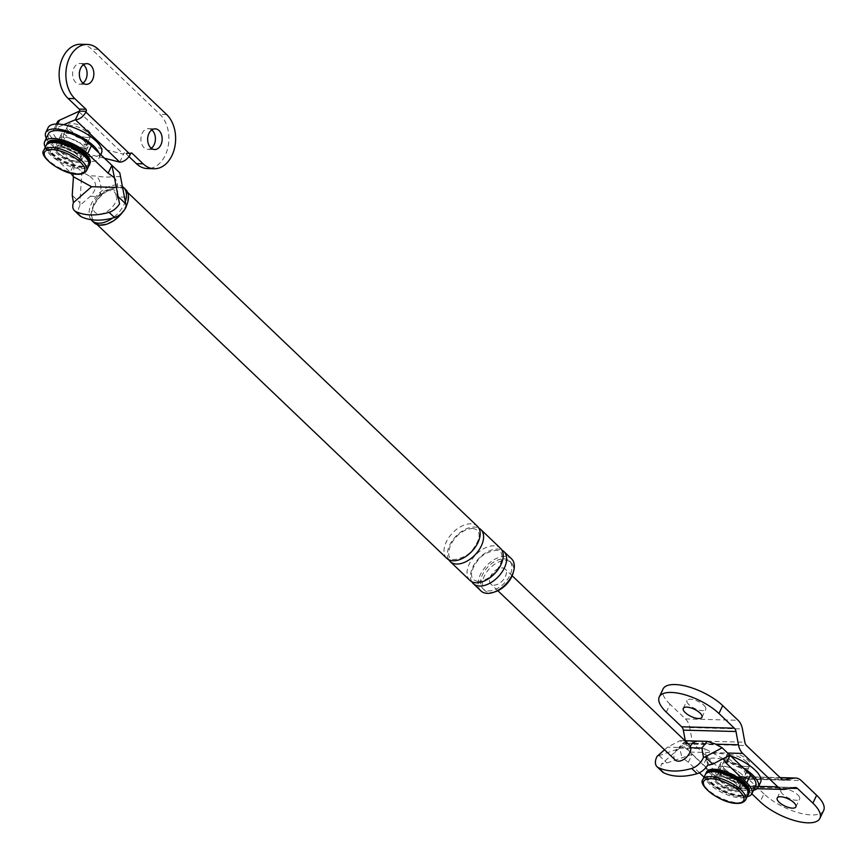 <?xml version="1.0" encoding="UTF-8"?>
<svg xmlns="http://www.w3.org/2000/svg" width="867" height="867" viewBox="0 0 867 867"><rect width="100%" height="100%" fill="white"/><g stroke="black" fill="none" stroke-linecap="round" stroke-linejoin="round"><path stroke-width="0.65" stroke-dasharray="4.33 3.25" d="M89.117 165.109A23.647 9.038 25.5 0 1 81.758 167.429A23.647 9.038 25.5 0 1 57.688 158.932A23.647 9.038 25.5 0 1 46.536 144.8M59.552 146.241A14.782 5.646 25.5 0 1 75.006 151.812A14.782 5.646 25.5 0 1 81.433 160.753A14.782 5.646 25.5 0 1 76.632 162.541A14.782 5.646 25.5 0 1 61.178 156.96A14.782 5.646 25.5 0 1 54.751 148.029A14.782 5.646 25.5 0 1 59.552 146.241M90.027 163.332A23.647 9.038 25.5 0 1 82.343 166.193A23.647 9.038 25.5 0 1 57.623 157.274A23.647 9.038 25.5 0 1 47.338 142.979M77.217 161.305A14.782 5.646 25.5 0 1 61.774 155.724A14.782 5.646 25.5 0 1 55.347 146.794A14.782 5.646 25.5 0 1 60.148 145.006A14.782 5.646 25.5 0 1 75.592 150.587A14.782 5.646 25.5 0 1 82.018 159.517A14.782 5.646 25.5 0 1 77.217 161.305A14.782 5.646 -154.5 0 0 82.018 159.517A14.782 5.646 -154.5 0 0 75.592 150.587A14.782 5.646 -154.5 0 0 60.148 145.006A14.782 5.646 -154.5 0 0 55.347 146.794A14.782 5.646 -154.5 0 0 61.774 155.724A14.782 5.646 -154.5 0 0 77.217 161.305M748.254 794.248A23.647 9.038 25.5 0 1 740.895 796.556A23.647 9.038 25.5 0 1 716.825 788.07A23.647 9.038 25.5 0 1 705.673 773.938M718.7 775.369A14.782 5.646 25.5 0 1 734.143 780.95A14.782 5.646 25.5 0 1 740.57 789.88A14.782 5.646 25.5 0 1 735.769 791.669A14.782 5.646 25.5 0 1 720.325 786.098A14.782 5.646 25.5 0 1 713.899 777.157A14.782 5.646 25.5 0 1 718.7 775.369M749.164 792.471A23.647 9.038 25.5 0 1 741.48 795.332A23.647 9.038 25.5 0 1 716.76 786.402A23.647 9.038 25.5 0 1 706.475 772.107M736.365 790.433A14.782 5.646 25.5 0 1 720.911 784.863A14.782 5.646 25.5 0 1 714.484 775.922A14.782 5.646 25.5 0 1 719.285 774.133A14.782 5.646 25.5 0 1 734.739 779.715A14.782 5.646 25.5 0 1 741.166 788.656A14.782 5.646 25.5 0 1 736.365 790.433A14.782 5.646 25.5 0 1 720.911 784.863A14.782 5.646 25.5 0 1 714.484 775.922A14.782 5.646 25.5 0 1 719.285 774.133A14.782 5.646 25.5 0 1 734.739 779.715A14.782 5.646 25.5 0 1 741.166 788.656A14.782 5.646 25.5 0 1 736.365 790.433M48.118 127.612A29.554 11.304 -154.5 0 0 60.972 145.483A29.554 11.304 -154.5 0 0 91.869 156.634A29.554 11.304 -154.5 0 0 101.472 153.058M83.34 148.485A14.782 5.646 -154.5 0 0 88.141 146.696A14.782 5.646 -154.5 0 0 81.715 137.766A14.782 5.646 -154.5 0 0 66.26 132.185A14.782 5.646 -154.5 0 0 61.459 133.973A14.782 5.646 -154.5 0 0 67.886 142.914A14.782 5.646 -154.5 0 0 83.34 148.485M46.319 138.265A29.554 11.304 -154.5 0 0 89.518 161.565A29.554 11.304 -154.5 0 0 99.12 157.989A29.554 11.304 -154.5 0 0 98.849 152.863M63.909 137.116A14.782 5.646 -154.5 0 0 59.108 138.904A14.782 5.646 -154.5 0 0 65.534 147.845A14.782 5.646 -154.5 0 0 80.989 153.416A14.782 5.646 -154.5 0 0 85.79 151.627A14.782 5.646 -154.5 0 0 79.363 142.697A14.782 5.646 -154.5 0 0 63.909 137.116A14.782 5.646 -154.5 0 0 59.108 138.904A14.782 5.646 -154.5 0 0 65.534 147.845A14.782 5.646 -154.5 0 0 80.989 153.416A14.782 5.646 -154.5 0 0 85.79 151.627A14.782 5.646 -154.5 0 0 79.363 142.697A14.782 5.646 -154.5 0 0 63.909 137.116M730.718 755.97A29.554 11.304 -154.5 0 0 716.857 753.174A29.554 11.304 -154.5 0 0 707.255 756.739A29.554 11.304 -154.5 0 0 720.109 774.61A29.554 11.304 -154.5 0 0 751.017 785.773A29.554 11.304 -154.5 0 0 760.619 782.197M742.477 777.623A14.782 5.646 -154.5 0 0 747.278 775.835A14.782 5.646 -154.5 0 0 740.851 766.894A14.782 5.646 -154.5 0 0 725.397 761.324A14.782 5.646 -154.5 0 0 720.596 763.112A14.782 5.646 -154.5 0 0 727.023 772.042A14.782 5.646 -154.5 0 0 742.477 777.623M743.106 767.794A29.554 11.304 -154.5 0 0 714.506 758.105A29.554 11.304 -154.5 0 0 704.904 761.67A29.554 11.304 -154.5 0 0 717.757 779.541A29.554 11.304 -154.5 0 0 748.665 790.693A29.554 11.304 -154.5 0 0 753.477 790.303M723.045 766.255A14.782 5.646 -154.5 0 0 718.244 768.032A14.782 5.646 -154.5 0 0 724.671 776.973A14.782 5.646 -154.5 0 0 740.125 782.554A14.782 5.646 -154.5 0 0 744.926 780.766A14.782 5.646 -154.5 0 0 738.5 771.825A14.782 5.646 -154.5 0 0 723.045 766.255A14.782 5.646 25.5 0 1 738.5 771.825A14.782 5.646 25.5 0 1 744.926 780.766A14.782 5.646 25.5 0 1 740.125 782.554A14.782 5.646 25.5 0 1 724.671 776.973A14.782 5.646 25.5 0 1 718.244 768.032A14.782 5.646 25.5 0 1 723.045 766.255M823.65 810.472A36.945 14.121 25.5 0 1 798.702 812.791A36.945 14.121 25.5 0 1 763.968 793.879L760.207 801.769M780.127 777.623L742.867 776.659A15.368 10.772 91.5 0 1 748.589 779.205L763.968 793.879M797.673 794.757A10.35 3.956 25.5 0 1 799.634 799.027A10.35 3.956 25.5 0 1 792.655 799.677A10.35 3.956 25.5 0 1 782.934 794.378A10.35 3.956 25.5 0 1 780.961 790.119A10.35 3.956 25.5 0 1 787.951 789.469A10.35 3.956 25.5 0 1 797.673 794.757M751.819 793.771L744.829 787.095A5.906 4.14 91.5 0 0 742.629 786.109A5.906 4.14 91.5 0 0 742.022 786.163L732.409 787.919L785.079 789.295M742.867 776.659A15.368 10.772 91.5 0 0 741.296 776.778L780.3 777.797M666.289 712.132L670.05 704.242L685.429 718.916A15.368 10.772 91.5 0 1 689.753 727.576L692.191 740.851A5.906 4.14 91.5 0 0 693.849 744.179L728.876 777.612A5.906 4.14 91.5 0 0 731.076 778.588A5.906 4.14 91.5 0 0 731.683 778.544L741.296 776.778M746.65 761.811A12.561 4.801 25.5 0 1 749.034 766.992A12.561 4.801 25.5 0 1 740.559 767.783A12.561 4.801 25.5 0 1 728.746 761.345A12.561 4.801 25.5 0 1 726.362 756.176A12.561 4.801 25.5 0 1 734.848 755.385A12.561 4.801 25.5 0 1 746.65 761.811M670.05 704.242A36.945 14.121 25.5 0 1 663.038 689.016M703.755 705.12A10.35 3.956 25.5 0 1 705.716 709.379A10.35 3.956 25.5 0 1 698.737 710.03A10.35 3.956 25.5 0 1 689.005 704.73A10.35 3.956 25.5 0 1 687.043 700.471A10.35 3.956 25.5 0 1 694.034 699.821A10.35 3.956 25.5 0 1 703.755 705.12M685.288 740.765L685.775 743.409A15.368 10.772 91.5 0 0 690.089 752.068L725.115 785.502A15.368 10.772 91.5 0 0 730.827 788.049A15.368 10.772 91.5 0 0 732.409 787.919M724.985 769.235A12.561 4.801 25.5 0 1 722.601 764.065A12.561 4.801 25.5 0 1 731.076 763.274A12.561 4.801 25.5 0 1 742.889 769.701A12.561 4.801 25.5 0 1 745.273 774.881A12.561 4.801 25.5 0 1 736.787 775.662A12.561 4.801 25.5 0 1 724.985 769.235M119.744 162.118L123.515 154.228L84.901 144.366A23.647 9.038 25.5 0 1 57.222 122.269M104.452 158.217L81.14 152.256A23.647 9.038 25.5 0 1 53.451 130.158A23.647 9.038 25.5 0 1 55.813 128.088L63.692 124.718M80.631 44.271A29.554 20.721 -88.5 0 1 91.62 49.17L159.918 114.357A29.554 20.721 -88.5 0 1 167.84 147.78A29.554 20.721 -88.5 0 1 147.39 168.566M128.966 156.559L125.303 153.069A1.474 1.04 -88.5 0 0 124.761 152.83L131.502 153.004M79.114 111.854L123.515 154.228L123.862 153.492A1.474 1.04 -88.5 0 1 124.761 152.83M151.291 148.257A10.35 7.25 -88.5 0 1 147.899 149.352A10.35 7.25 -88.5 0 1 141.679 143.824A10.35 7.25 -88.5 0 1 142.188 133.312A10.35 7.25 -88.5 0 1 148.43 128.674A10.35 7.25 -88.5 0 1 151.768 129.942M82.994 83.059A10.35 7.25 -88.5 0 1 79.591 84.164A10.35 7.25 -88.5 0 1 73.37 78.637A10.35 7.25 -88.5 0 1 73.879 68.114A10.35 7.25 -88.5 0 1 80.132 63.475A10.35 7.25 -88.5 0 1 83.47 64.754M83.752 140.573A12.561 4.801 25.5 0 1 86.136 145.743A12.561 4.801 25.5 0 1 77.651 146.534A12.561 4.801 25.5 0 1 65.849 140.107A12.561 4.801 25.5 0 1 63.464 134.927A12.561 4.801 25.5 0 1 71.939 134.136A12.561 4.801 25.5 0 1 83.752 140.573M69.609 132.218A12.561 4.801 25.5 0 1 67.225 127.037A12.561 4.801 25.5 0 1 75.7 126.257A12.561 4.801 25.5 0 1 87.513 132.684A12.561 4.801 25.5 0 1 89.897 137.853A12.561 4.801 25.5 0 1 81.411 138.644A12.561 4.801 25.5 0 1 69.609 132.218M86.754 137.409A12.561 4.801 -154.5 0 0 90.84 135.881A12.561 4.801 -154.5 0 0 85.378 128.294A12.561 4.801 -154.5 0 0 72.243 123.547A12.561 4.801 -154.5 0 0 68.168 125.065A12.561 4.801 -154.5 0 0 73.63 132.662A12.561 4.801 -154.5 0 0 86.754 137.409M60.842 147.466A12.561 4.801 -154.5 0 0 56.756 148.983A12.561 4.801 -154.5 0 0 62.218 156.58A12.561 4.801 -154.5 0 0 75.353 161.316A12.561 4.801 -154.5 0 0 79.439 159.799A12.561 4.801 -154.5 0 0 73.977 152.202A12.561 4.801 -154.5 0 0 60.842 147.466M745.902 766.536A12.561 4.801 -154.5 0 0 749.977 765.019A12.561 4.801 -154.5 0 0 744.515 757.422A12.561 4.801 -154.5 0 0 731.38 752.686A12.561 4.801 -154.5 0 0 727.305 754.203A12.561 4.801 -154.5 0 0 732.767 761.8A12.561 4.801 -154.5 0 0 745.902 766.536M719.978 776.594A12.561 4.801 -154.5 0 0 715.893 778.111A12.561 4.801 -154.5 0 0 721.355 785.708A12.561 4.801 -154.5 0 0 734.49 790.444A12.561 4.801 -154.5 0 0 738.576 788.927A12.561 4.801 -154.5 0 0 733.114 781.33A12.561 4.801 -154.5 0 0 719.978 776.594M116.037 196.928L117.208 196.961A14.782 8.898 133.7 0 1 99.315 213.965A14.782 8.898 133.7 0 1 97.895 196.462L99.055 196.495A13.298 8.009 133.7 0 1 110.488 190.545A13.298 8.009 133.7 0 1 116.037 196.928A14.782 10.361 91.5 0 0 113.382 176.456C108.917 177.421 103.26 177.269 96.4 176.012L89.063 175.828C97.299 181.615 97.743 188.421 90.374 196.267L79.981 205.381L79.883 202.672L72.232 195.368M89.063 175.828L81.866 171.861L79.883 202.672M48.433 133.811A26.606 10.166 -154.5 0 0 53.483 144.778L81.866 171.861M45.333 147.184A26.606 10.166 -154.5 0 0 49.722 152.668L53.483 144.778M49.722 152.668L70.216 172.219L73.977 164.329L73.392 176.716M70.216 172.219L70.91 173.205M116.33 187.37L119.538 203.843M114.498 177.822L116.839 187.391M93.994 222.613A22.91 13.785 133.7 0 1 96.237 200.916A22.91 13.785 133.7 0 1 118.92 186.936A22.91 13.785 133.7 0 1 125.628 189.472M126.224 206.27A22.91 13.785 133.7 0 1 122.626 212.209M100.995 224.531A22.174 13.341 -46.3 0 0 122.941 211.006A22.174 13.341 -46.3 0 0 125.119 190.003A22.174 13.341 -46.3 0 0 118.627 187.554A22.174 13.341 -46.3 0 0 96.671 201.079A22.174 13.341 -46.3 0 0 94.503 222.082A22.174 13.341 -46.3 0 0 100.995 224.531M79.981 205.381A12.994 7.825 -46.3 0 0 79.862 215.818M90.374 196.267L97.895 196.462A14.782 8.898 133.7 0 1 111.074 189.32A14.782 8.898 133.7 0 1 117.208 196.961L124.729 197.156M99.055 196.495A14.782 10.361 91.5 0 0 96.4 176.012M494.537 591.966A19.215 11.564 133.7 0 1 490.31 592.54A19.215 11.564 133.7 0 1 484.686 590.405A19.215 11.564 133.7 0 1 486.571 572.209A19.215 11.564 133.7 0 1 505.591 560.494A19.215 11.564 133.7 0 1 511.216 562.618A19.215 11.564 133.7 0 1 513.231 572.383M480.936 590.915A22.174 13.341 133.7 0 1 483.103 569.922A22.174 13.341 133.7 0 1 505.06 556.397A22.174 13.341 133.7 0 1 511.552 558.847M503.879 558.857A19.215 11.564 133.7 0 1 509.503 560.982A19.215 11.564 133.7 0 1 507.618 579.189A19.215 11.564 133.7 0 1 488.598 590.904A19.215 11.564 133.7 0 1 482.973 588.78A19.215 11.564 133.7 0 1 484.859 570.584A19.215 11.564 133.7 0 1 503.879 558.857M91.068 219.676A22.91 13.785 133.7 0 1 94.817 198.077A22.91 13.785 133.7 0 1 116.872 184.985A22.91 13.785 133.7 0 1 122.886 186.925M125.401 201.252A22.91 13.785 133.7 0 1 112.602 218.083M446.787 558.326A22.174 13.341 133.7 0 1 448.954 537.323A22.174 13.341 133.7 0 1 470.911 523.798A22.174 13.341 133.7 0 1 477.392 526.247M471.789 581.703A22.174 13.341 133.7 0 1 476.579 561.025A22.174 13.341 133.7 0 1 497.376 549.06A22.174 13.341 133.7 0 1 501.917 550.133M469.838 580.326A22.174 13.341 133.7 0 1 472.006 559.323A22.174 13.341 133.7 0 1 493.962 545.798A22.174 13.341 133.7 0 1 500.443 548.247M448.727 559.703A22.174 13.341 133.7 0 1 453.528 539.014A22.174 13.341 133.7 0 1 474.325 527.06A22.174 13.341 133.7 0 1 478.866 528.133M699.42 772.779L688.365 762.234L692.137 754.344L684.247 746.812L683.315 743.019L694.424 743.312A14.782 10.361 91.5 0 0 688.929 740.862M755.591 785.849A26.606 10.166 25.5 0 1 737.633 787.518A26.606 10.166 25.5 0 1 712.62 773.906L692.137 754.344L666.918 762.971L661.521 763.968A12.994 7.825 -46.3 0 0 662.496 771.933M684.247 746.812L657.153 756.273M685.764 741.48A14.782 10.361 91.5 0 0 680.01 747.484A8.865 5.332 133.7 0 1 689.428 747.733L690.771 747.766M680.01 747.484L678.666 747.452A10.35 6.221 133.7 0 1 686.491 743.908A10.35 6.221 133.7 0 1 689.514 745.056M707.645 765.171L704.947 748.72L679.663 748.058L682.004 757.617M679.663 748.058L661.521 763.968M723.067 758.69L704.947 748.72M664.523 749.803L667.547 747.159L680.107 740.635L683.315 743.019M747.159 796.675A26.606 10.166 25.5 0 1 708.859 781.796L712.62 773.906M704.047 777.2L708.859 781.796M688.365 762.234L682.047 757.66M675.23 760.023A10.35 6.221 133.7 0 1 678.666 747.452L667.547 747.159M493.832 585.138A10.35 6.221 -46.3 0 0 504.074 578.831A10.35 6.221 -46.3 0 0 505.093 569.034A10.35 6.221 -46.3 0 0 502.069 567.885A10.35 6.221 -46.3 0 0 491.817 574.192A10.35 6.221 -46.3 0 0 490.809 584A10.35 6.221 -46.3 0 0 493.832 585.138M694.424 743.312L703.852 743.55A14.782 10.361 91.5 0 0 698.358 741.112M690.305 746.14A14.782 10.361 91.5 0 0 689.428 747.733M748.589 779.205L801.249 780.571M744.829 787.095L790.585 788.287M731.683 778.544L783.139 779.877M728.876 777.612L781.546 778.978M693.849 744.179L746.52 745.544M692.191 740.851L744.861 742.217M689.753 727.576L742.412 728.952M685.429 718.916L738.099 720.293M685.775 743.409L715.589 744.189M690.089 752.068L727.651 753.044M725.115 785.502L758.625 786.369M742.022 786.163L794.692 787.529M81.14 152.256L84.901 144.366M55.813 128.088L57.742 124.035M166.659 114.542L159.918 114.357M130.939 153.221L125.303 153.069M130.603 153.665L123.862 153.492M98.361 49.343L91.62 49.17M80.902 166.616A22.174 8.475 -154.5 0 0 83.893 154.803A22.174 8.475 -154.5 0 0 55.293 142.166A22.174 8.475 -154.5 0 0 52.291 153.979A22.174 8.475 -154.5 0 0 80.902 166.616M43.816 150.37A23.647 9.038 -154.5 0 0 54.09 164.665A23.647 9.038 -154.5 0 0 78.821 173.595A23.647 9.038 -154.5 0 0 86.494 170.734M46.168 145.439A23.647 9.038 -154.5 0 0 56.442 159.734A23.647 9.038 -154.5 0 0 81.173 168.664A23.647 9.038 -154.5 0 0 88.846 165.803M740.039 795.743A22.174 8.475 -154.5 0 0 743.03 783.931A22.174 8.475 -154.5 0 0 714.43 771.294A22.174 8.475 -154.5 0 0 711.439 783.107A22.174 8.475 -154.5 0 0 740.039 795.743M702.953 779.509A23.647 9.038 -154.5 0 0 713.238 793.804A23.647 9.038 -154.5 0 0 737.958 802.723A23.647 9.038 -154.5 0 0 745.642 799.862M705.304 774.578A23.647 9.038 -154.5 0 0 715.589 788.872A23.647 9.038 -154.5 0 0 740.31 797.792A23.647 9.038 -154.5 0 0 747.993 794.931M120.719 176.651L113.382 176.456M703.852 743.55L714.972 743.843M659.267 755.677L666.918 762.971M88.141 146.696L81.433 160.753M61.459 133.973L54.751 148.029M747.278 775.835L740.57 789.88M720.596 763.112L713.899 777.157M100.724 154.651L99.12 157.989M707.255 756.739L704.904 761.67M783.746 779.964L731.076 778.588M756.989 788.732L730.827 788.049M795.288 787.485L742.629 786.109M795.873 806.906L799.634 799.027M777.2 798.008L780.961 790.119M701.956 717.269L705.716 709.379M683.283 708.361L687.043 700.471M749.034 766.992L745.273 774.881M726.362 756.176L722.601 764.065M56.377 124.035L53.451 130.158M79.591 84.164L86.332 84.337M80.132 63.475L86.873 63.649M147.899 149.352L154.64 149.536M148.43 128.674L155.171 128.847M67.225 127.037L63.464 134.927M89.897 137.853L86.136 145.743M56.756 148.983L68.168 125.065M79.439 159.799L90.84 135.881M715.893 778.111L727.305 754.203M738.576 788.927L749.977 765.019M97.017 224.477L94.503 222.082M127.622 192.409L125.119 190.003M484.686 590.405L482.973 588.78M511.216 562.618L509.503 560.982M478.107 581.454C471.345 580.207 469.795 575.493 473.48 567.289C477.435 560.797 480.448 553.298 495.588 550.382C502.026 549.949 503.554 554.696 500.183 564.612C494.775 574.756 487.417 580.37 478.107 581.454M472.537 528.382C479.299 529.618 480.849 534.343 477.164 542.547C473.209 549.039 470.207 556.538 455.056 559.453C448.618 559.887 447.09 555.14 450.461 545.213C455.869 535.069 463.227 529.455 472.537 528.382M685.017 740.754L680.107 740.635M497.853 590.72L490.809 584M512.137 575.753L505.093 569.034"/><path stroke-width="1.3" d="M46.536 144.8A23.647 9.038 25.5 0 1 46.753 144.204A23.647 9.038 25.5 0 1 54.437 141.354A23.647 9.038 25.5 0 1 79.157 150.273A23.647 9.038 25.5 0 1 89.442 164.567A23.647 9.038 25.5 0 1 89.117 165.109M46.753 144.204L47.338 142.979A23.647 9.038 25.5 0 1 55.022 140.118A23.647 9.038 25.5 0 1 79.742 149.037A23.647 9.038 25.5 0 1 90.027 163.332L89.442 164.567M705.673 773.938A23.647 9.038 25.5 0 1 705.89 773.342A23.647 9.038 25.5 0 1 713.574 770.481A23.647 9.038 25.5 0 1 738.294 779.4A23.647 9.038 25.5 0 1 748.579 793.706A23.647 9.038 25.5 0 1 748.254 794.248M705.89 773.342L706.475 772.107A23.647 9.038 25.5 0 1 714.159 769.246A23.647 9.038 25.5 0 1 738.879 778.176A23.647 9.038 25.5 0 1 749.164 792.471L748.579 793.706M100.724 154.651L101.472 153.058A29.554 11.304 -154.5 0 0 88.629 135.187A29.554 11.304 -154.5 0 0 57.721 124.035A29.554 11.304 -154.5 0 0 48.118 127.612L45.767 132.543A29.554 11.304 -154.5 0 0 46.319 138.265M98.849 152.863A29.554 11.304 -154.5 0 0 55.369 128.966A29.554 11.304 -154.5 0 0 45.767 132.543M753.477 790.303A29.554 11.304 -154.5 0 0 758.267 787.128L760.619 782.197A29.554 11.304 -154.5 0 0 730.718 755.97M758.267 787.128A29.554 11.304 -154.5 0 0 743.106 767.794M685.288 740.765L683.326 730.144A5.906 4.14 91.5 0 0 681.668 726.806L666.289 712.132A36.945 14.121 25.5 0 1 659.278 696.905L663.038 689.016A36.945 14.121 25.5 0 1 687.986 686.697A36.945 14.121 25.5 0 1 722.72 705.608L738.099 720.293A15.368 10.772 91.5 0 1 742.412 728.952L744.861 742.217A5.906 4.14 91.5 0 0 746.52 745.544L781.546 778.978A5.906 4.14 91.5 0 0 783.746 779.964A5.906 4.14 91.5 0 0 784.353 779.91L793.966 778.154A15.368 10.772 91.5 0 1 795.538 778.024A15.368 10.772 91.5 0 1 801.249 780.571L816.638 795.256A36.945 14.121 25.5 0 1 823.65 810.472L819.889 818.361A36.945 14.121 25.5 0 1 794.941 820.681A36.945 14.121 25.5 0 1 760.207 801.769L751.819 793.771M816.638 795.256L812.878 803.145A36.945 14.121 25.5 0 1 819.889 818.361M812.878 803.145L797.488 788.461A5.906 4.14 91.5 0 0 795.288 787.485A5.906 4.14 91.5 0 0 794.692 787.529L785.079 789.295A15.368 10.772 91.5 0 1 783.497 789.414L756.989 788.732M779.162 802.268A10.35 3.956 25.5 0 1 777.2 798.008A10.35 3.956 25.5 0 1 784.191 797.358A10.35 3.956 25.5 0 1 793.912 802.647A10.35 3.956 25.5 0 1 795.873 806.906A10.35 3.956 25.5 0 1 788.894 807.556A10.35 3.956 25.5 0 1 779.162 802.268M715.589 744.189L738.435 744.786L735.996 731.51A5.906 4.14 91.5 0 0 734.338 728.182L718.949 713.498L722.72 705.608M738.435 744.786A15.368 10.772 91.5 0 0 742.759 753.434L777.786 786.868A15.368 10.772 91.5 0 0 783.497 789.414M659.278 696.905A36.945 14.121 25.5 0 1 684.226 694.586A36.945 14.121 25.5 0 1 718.949 713.498M685.244 712.62A10.35 3.956 25.5 0 1 683.283 708.361A10.35 3.956 25.5 0 1 690.273 707.71A10.35 3.956 25.5 0 1 699.994 713.01A10.35 3.956 25.5 0 1 701.956 717.269A10.35 3.956 25.5 0 1 694.976 717.919A10.35 3.956 25.5 0 1 685.244 712.62M56.377 124.035L57.222 122.269A23.647 9.038 25.5 0 1 59.574 120.199L79.471 111.117A1.474 1.04 -88.5 0 0 79.2 109.069L68.103 98.47A29.554 20.721 -88.5 0 1 60.181 65.047A29.554 20.721 -88.5 0 1 80.631 44.271L87.372 44.445A29.554 20.721 -88.5 0 1 98.361 49.343L166.659 114.542A29.554 20.721 -88.5 0 1 174.581 147.954A29.554 20.721 -88.5 0 1 154.142 168.74A29.554 20.721 -88.5 0 1 143.142 163.841L132.044 153.242L130.939 153.221M63.692 124.718L75.353 119.744L79.114 111.854M132.044 153.242A1.474 1.04 -88.5 0 0 130.603 153.665L130.256 154.402A9.461 5.69 133.7 0 1 119.744 162.118L104.452 158.217M154.142 168.74L147.39 168.566A29.554 20.721 -88.5 0 1 136.401 163.668L128.966 156.559M119.744 162.118L75.353 119.744A9.461 5.69 -46.3 0 0 85.855 112.027L86.212 111.29L79.471 111.117M86.212 111.29A1.474 1.04 -88.5 0 0 85.941 109.242L74.844 98.643A29.554 20.721 -88.5 0 1 66.922 65.231A29.554 20.721 -88.5 0 1 87.372 44.445M148.929 133.485A10.35 7.25 -88.5 0 1 155.171 128.847A10.35 7.25 -88.5 0 1 161.392 134.374A10.35 7.25 -88.5 0 1 160.883 144.897A10.35 7.25 -88.5 0 1 154.64 149.536A10.35 7.25 -88.5 0 1 148.42 144.009A10.35 7.25 -88.5 0 1 148.929 133.485M80.62 68.287A10.35 7.25 -88.5 0 1 86.873 63.649A10.35 7.25 -88.5 0 1 93.083 69.176A10.35 7.25 -88.5 0 1 92.574 79.699A10.35 7.25 -88.5 0 1 86.332 84.337A10.35 7.25 -88.5 0 1 80.111 78.81A10.35 7.25 -88.5 0 1 80.62 68.287M151.768 129.942A10.35 7.25 -88.5 0 1 154.142 144.713A10.35 7.25 -88.5 0 1 151.291 148.257M83.47 64.754A10.35 7.25 -88.5 0 1 85.833 79.526A10.35 7.25 -88.5 0 1 82.994 83.059M126.279 206.584L119.787 172.847L126.279 206.584A12.994 7.825 133.7 0 1 114.52 217.552A77.802 46.829 133.7 0 1 81.119 216.685L75.657 211.472A12.994 7.825 133.7 0 1 74.399 210.605A12.994 7.825 133.7 0 1 73.424 202.64L72.232 195.368L73.435 176.76L70.91 173.205M125.748 203.864L118.096 196.56L114.498 177.822L108.137 173.205L87.643 153.654L91.403 145.764L119.787 172.847M108.137 173.205L111.897 165.315L114.466 177.789M91.403 145.764A26.606 10.166 -154.5 0 0 66.401 132.142A26.606 10.166 -154.5 0 0 48.433 133.811L44.672 141.7A26.606 10.166 -154.5 0 0 45.333 147.184M87.643 153.654A26.606 10.166 -154.5 0 0 62.641 140.031A26.606 10.166 -154.5 0 0 44.672 141.7M73.424 202.64L91.566 186.73L73.435 176.76M91.566 186.73L116.33 187.37M122.626 212.209A22.91 13.785 133.7 0 1 100.691 225.149A22.91 13.785 133.7 0 1 93.994 222.613L91.945 220.651A22.91 13.785 133.7 0 1 91.068 219.676M122.886 186.925A22.91 13.785 133.7 0 1 123.58 187.51L125.628 189.472A22.91 13.785 133.7 0 1 126.224 206.27M118.096 196.56L119.538 203.843A12.994 7.825 133.7 0 1 109.047 212.339A77.802 46.829 133.7 0 1 75.657 211.472M74.399 210.605L79.862 215.818A12.994 7.825 -46.3 0 0 81.119 216.685M513.231 572.383A19.215 11.564 133.7 0 1 494.537 591.966M501.917 550.133A22.174 13.341 133.7 0 1 503.868 551.51L511.552 558.847A22.174 13.341 133.7 0 1 509.373 579.85A22.174 13.341 133.7 0 1 487.427 593.375A22.174 13.341 133.7 0 1 480.936 590.915L473.252 583.589A22.174 13.341 133.7 0 1 471.789 581.703M123.58 187.51A22.91 13.785 133.7 0 1 125.401 201.252M112.602 218.083A22.91 13.785 133.7 0 1 98.643 223.187A22.91 13.785 133.7 0 1 91.945 220.651M127.622 192.409L477.392 526.247A22.174 13.341 133.7 0 1 475.224 547.25A22.174 13.341 133.7 0 1 453.268 560.776A22.174 13.341 133.7 0 1 446.787 558.326L97.017 224.477M503.868 551.51A22.174 13.341 133.7 0 1 501.69 572.513A22.174 13.341 133.7 0 1 479.733 586.038A22.174 13.341 133.7 0 1 473.252 583.589M478.866 528.133A22.174 13.341 133.7 0 1 480.806 529.509L500.443 548.247A22.174 13.341 133.7 0 1 498.276 569.251A22.174 13.341 133.7 0 1 476.319 582.776A22.174 13.341 133.7 0 1 469.838 580.326L450.201 561.578A22.174 13.341 133.7 0 1 448.727 559.703M480.806 529.509A22.174 13.341 133.7 0 1 478.638 550.512A22.174 13.341 133.7 0 1 456.681 564.038A22.174 13.341 133.7 0 1 450.201 561.578M664.523 749.803L657.153 756.273A12.994 7.825 -46.3 0 0 657.034 766.721A12.994 7.825 -46.3 0 0 658.291 767.577A77.802 46.829 133.7 0 0 691.693 768.455A12.994 7.825 133.7 0 0 703.451 757.476L701.902 748.058L707.179 741.339L714.972 743.843L722.168 747.798L705.131 756.869L712.772 764.163L723.067 758.69L726.286 763.22L730.057 755.33L722.168 747.798M726.286 763.22L746.78 782.782L750.54 774.892L730.057 755.33L723.111 758.723M750.54 774.892A26.606 10.166 25.5 0 1 755.591 785.849L751.83 793.738A26.606 10.166 25.5 0 1 747.159 796.675M657.034 766.721L662.496 771.933A12.994 7.825 -46.3 0 0 663.754 772.8A77.802 46.829 -46.3 0 0 697.155 773.667A12.994 7.825 -46.3 0 0 707.645 765.171L712.772 764.163M703.451 757.476L705.131 756.869M512.137 575.753L689.514 745.056A10.35 6.221 133.7 0 1 690.771 747.766A10.35 6.221 133.7 0 1 687 756.707A10.35 6.221 133.7 0 1 678.254 761.172A10.35 6.221 133.7 0 1 675.23 760.023L497.853 590.72M685.017 740.754L688.929 740.862A14.782 10.361 91.5 0 0 685.764 741.48M746.78 782.782A26.606 10.166 25.5 0 1 751.83 793.738M699.42 772.779L704.047 777.2M707.179 741.339L698.358 741.112A14.782 10.361 91.5 0 0 690.305 746.14M790.585 788.287L797.488 788.461M780.3 777.797L793.966 778.154M783.139 779.877L784.353 779.91M681.668 726.806L734.338 728.182M683.326 730.144L735.996 731.51M727.651 753.044L742.759 753.434M758.625 786.369L777.786 786.868M57.742 124.035L59.574 120.199M143.142 163.841L136.401 163.668M85.855 112.027L130.256 154.402M74.844 98.643L68.103 98.47M85.941 109.242L79.2 109.069M51.76 149.558A22.174 8.475 -154.5 0 0 48.769 161.37A22.174 8.475 -154.5 0 0 77.38 174.007A22.174 8.475 -154.5 0 0 80.371 162.194A22.174 8.475 -154.5 0 0 51.76 149.558M86.494 170.734A23.647 9.038 -154.5 0 0 76.22 156.439A23.647 9.038 -154.5 0 0 51.5 147.509A23.647 9.038 -154.5 0 0 43.816 150.37C37.834 155.876 62.218 174.679 77.922 174.256C81.801 174.451 84.663 173.27 86.494 170.734L88.846 165.803A23.647 9.038 -154.5 0 0 78.572 151.508A23.647 9.038 -154.5 0 0 53.852 142.578A23.647 9.038 -154.5 0 0 46.168 145.439C47.945 142.903 50.806 141.733 54.74 141.917C70.444 141.494 94.828 160.297 88.846 165.803M710.897 778.696A22.174 8.475 -154.5 0 0 707.906 790.509A22.174 8.475 -154.5 0 0 736.517 803.145A22.174 8.475 -154.5 0 0 739.508 791.333A22.174 8.475 -154.5 0 0 710.897 778.696M745.642 799.862A23.647 9.038 -154.5 0 0 735.357 785.567A23.647 9.038 -154.5 0 0 710.637 776.648A23.647 9.038 -154.5 0 0 702.953 779.509C696.97 785.014 721.355 803.807 737.058 803.384C740.938 803.579 743.799 802.409 745.642 799.862L747.993 794.931A23.647 9.038 -154.5 0 0 737.709 780.636A23.647 9.038 -154.5 0 0 712.988 771.717A23.647 9.038 -154.5 0 0 705.304 774.578C707.093 772.031 709.943 770.861 713.877 771.056C729.591 770.622 753.965 789.425 747.993 794.931M114.52 217.552L109.047 212.339M658.291 767.577L663.754 772.8M691.693 768.455L697.155 773.667M701.902 748.058L690.771 747.766M795.538 778.024L780.127 777.623M43.816 150.37L46.168 145.439M702.953 779.509L705.304 774.578M688.929 740.862L698.358 741.112"/></g></svg>
